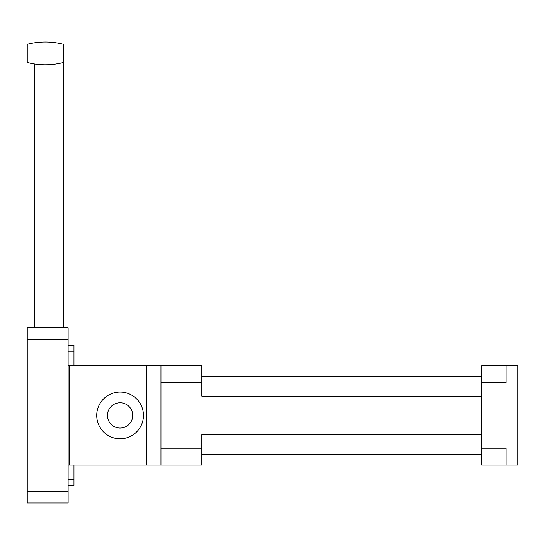 <?xml version="1.0" encoding="UTF-8"?>
<svg xmlns="http://www.w3.org/2000/svg" width="545" height="545" viewBox="0 0 545 545"><rect width="100%" height="100%" fill="white"/><g stroke="black" fill="none" stroke-linecap="round" stroke-linejoin="round"><path stroke-width="0.82" d="M506.073 365.784L481.548 365.784L481.548 465.048L517.75 465.048L517.75 365.784L506.073 365.784L506.073 382.631L481.548 382.631M506.073 465.048L506.073 448.201L481.548 448.201M201.848 382.631L201.848 365.784L146.373 365.784L146.373 465.048L201.848 465.048L201.848 434.685L481.548 434.685L481.548 396.147L201.848 396.147L201.848 382.631L160.973 382.631M160.973 448.201L201.848 448.201M160.973 365.784L160.973 465.048M481.548 454.251L201.848 454.251M481.548 376.588L201.848 376.588M73.963 465.048L73.963 485.486L68.125 485.486M73.963 365.784L73.963 345.346L68.125 345.346M68.125 365.784L146.373 365.784L146.373 465.048L68.125 465.048M68.125 503.008L27.25 503.008L27.25 327.824L68.125 327.824L68.125 503.008M120.098 392.059A23.36 23.36 0 0 1 140.324 427.096A23.36 23.36 0 0 1 99.864 427.096A23.36 23.36 0 0 1 120.098 392.059M120.098 402.775A12.644 12.644 0 0 1 131.045 421.735A12.644 12.644 0 0 1 109.143 421.735A12.644 12.644 0 0 1 120.098 402.775M27.25 44.274L27.25 62.484C39.315 65.523 51.387 65.523 63.452 62.484L63.452 44.274C51.387 41.236 39.315 41.236 27.25 44.274C39.315 41.236 51.387 41.236 63.452 44.274M63.452 62.484L63.452 327.824M27.25 62.484L34.26 63.922L34.26 327.824M73.963 479.648L68.125 479.648M73.963 351.184L68.125 351.184M68.125 339.508L27.25 339.508M68.125 491.324L27.25 491.324M69.29 465.048L69.29 365.784"/></g></svg>
